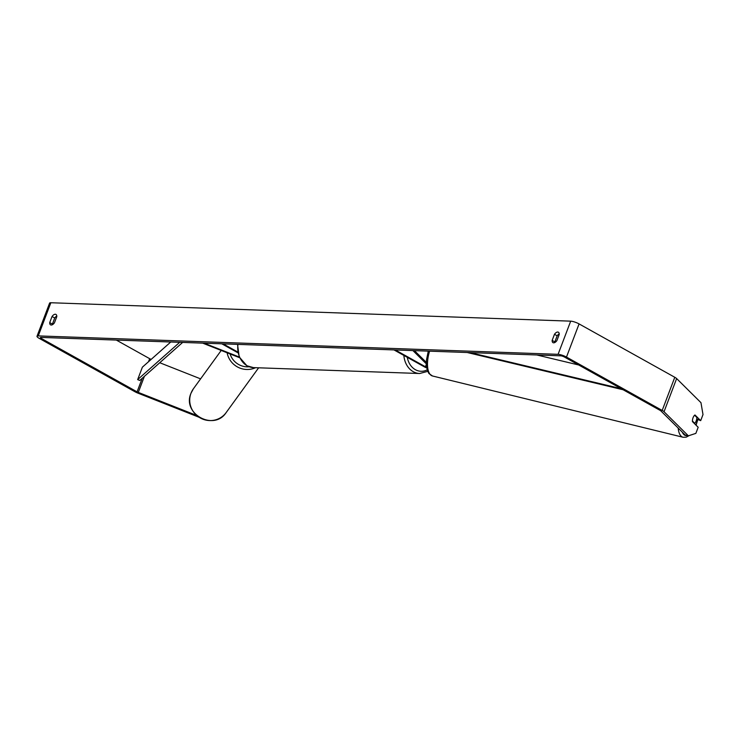<?xml version="1.0" encoding="UTF-8"?>
<svg xmlns="http://www.w3.org/2000/svg" width="740" height="740" viewBox="0 0 740 740"><rect width="100%" height="100%" fill="white"/><g stroke="black" fill="none" stroke-linecap="round" stroke-linejoin="round"><path stroke-width="1.11" d="M414.446 350.64L426.323 362.397M426.703 367.919A5.458 1.221 20.8 0 1 424.113 366.716L393.967 349.909M426.61 367.327A3.182 0.712 20.8 0 1 425.426 366.763L395.28 349.955M412.929 350.584L426.323 363.849M694.61 415.233L696.858 417.462A4.551 1.98 -76.3 0 1 696.238 420.82A4.551 1.98 -76.3 0 1 694.712 423.28L692.427 421.023M693.935 423.086L694.712 423.28M692.446 421.032A4.551 1.98 -76.3 0 1 692.621 419.229M196.581 415.408L138.297 392.404A2.729 0.611 20.8 0 1 137.076 391.839L41.375 338.467A2.729 0.611 20.8 0 1 40.404 337.56A2.729 0.611 20.8 0 1 40.941 337.403L560.772 355.82A2.729 0.611 20.8 0 1 564.37 356.995L660.08 410.358A2.729 0.611 20.8 0 1 660.876 410.913L685.194 435.018L688.366 435.832L695.859 433.372L698.172 427.285L692.455 421.615A4.551 1.989 -75.6 0 1 694.971 414.983L700.688 420.653L703 414.567L700.965 402.671L676.638 378.565L664.039 411.727L688.366 435.832M56.786 316.063A4.551 2.433 -60.9 0 0 54.723 317.996L52.401 324.101A4.551 2.433 -60.9 0 0 52.401 324.712M554.843 342.509A4.551 2.433 119.1 0 1 554.843 341.899L557.165 335.793A4.551 2.433 119.1 0 1 559.227 333.86M556.905 340.567A4.551 2.433 119.1 0 1 553.64 342.824A4.551 2.433 119.1 0 1 553.002 342.648A4.551 2.433 119.1 0 1 552.16 340.4L554.473 334.295A4.551 2.433 119.1 0 1 558.376 332.214A4.551 2.433 119.1 0 1 559.218 334.471L556.905 340.567M51.208 325.026A4.551 2.433 -60.9 0 0 54.464 322.769L56.786 316.664A4.551 2.433 -60.9 0 0 55.944 314.417A4.551 2.433 -60.9 0 0 52.041 316.498L49.719 322.603A4.551 2.433 -60.9 0 0 50.56 324.851A4.551 2.433 -60.9 0 0 51.208 325.026M198.931 417.212L137.816 393.088A6.364 1.425 20.8 0 1 134.967 391.756L39.266 338.393A6.364 1.425 20.8 0 1 37 336.265L49.599 303.104A6.364 1.425 20.8 0 1 50.847 302.743L570.688 321.16A6.364 1.425 20.8 0 1 579.078 323.917L674.788 377.28A6.364 1.425 20.8 0 1 676.638 378.565M37 336.265A6.364 1.425 20.8 0 1 38.258 335.904L558.09 354.321A6.364 1.425 20.8 0 1 566.479 357.069L662.189 410.441A6.364 1.425 20.8 0 1 664.039 411.727M151.191 359.363L150.895 359.242A2.729 0.611 20.8 0 1 149.674 358.678L116.319 340.076M200.596 378.861L159.738 362.73M696.71 419.043L700.688 420.653M54.723 317.996L52.041 316.498M52.401 324.101L49.719 322.603M557.165 335.793L554.473 334.295M554.843 341.899L552.16 340.4M202.658 343.129L239.547 357.688M237.855 352.749L221.824 343.813M237.697 351.972L223.147 343.86M204.185 343.184L239.242 357.022M170.755 342L142.385 367.17L137.659 379.601L179.7 342.324M137.659 379.601L139.749 380.462L182.641 342.426M578.689 364.986L536.778 354.969M621.258 388.713L470.113 352.61M623.135 389.758L467.171 352.499M426.332 364.376L425.426 366.763M678.182 428.062A20.239 8.815 103.7 0 0 683.076 437.257L686.211 437.164L689.264 435.536M697.505 419.83A17.964 7.826 -76.3 0 1 696.146 424.298A17.964 7.826 -76.3 0 1 695.877 425.01M687.247 435.546A17.964 7.826 -76.3 0 1 682.345 432.197M683.076 437.257L432.502 375.985A20.239 8.815 -76.3 0 1 429.598 351.176M50.847 302.743L38.258 335.904M570.688 321.16L558.09 354.321M41.764 337.431L41.375 338.467M149.674 358.678L148.518 361.731M142.237 378.251L137.076 391.839M150.895 359.242L150.683 359.807M144.402 376.336L138.297 392.404M579.078 323.917L566.479 357.069M674.788 377.28L662.189 410.441M237.956 344.387A20.239 16.493 92 0 0 247.225 365.838A20.239 16.493 92 0 0 253.515 367.623L246.901 365.754L239.196 356.93L237.54 344.368M253.515 367.623L419.589 373.506A20.239 16.493 -88 0 1 413.299 371.721A20.239 16.493 -88 0 1 403.874 355.44M407.305 357.346A17.964 14.643 92 0 0 415.399 369.695A17.964 14.643 92 0 0 427.165 369.852M193.408 388.768A20.239 19.749 36 0 0 190.994 393.236A20.239 19.749 36 0 0 200.411 418.035A20.239 19.749 36 0 0 226.181 412.541C214.036 431.429 181.827 413.771 190.985 393.264L193.408 388.768L221.204 350.455M255.596 367.697A20.239 19.749 -144 0 1 227.125 352.786M230.112 353.97A17.964 17.529 36 0 0 249.139 366.772M696.062 425.204L697.718 419.894M432.502 375.985L428.932 373.524L427.341 370.407L426.379 365.218L426.471 359.992L428.275 351.13M419.589 373.506L427.702 371.369M258.63 367.808L226.181 412.541"/></g></svg>
